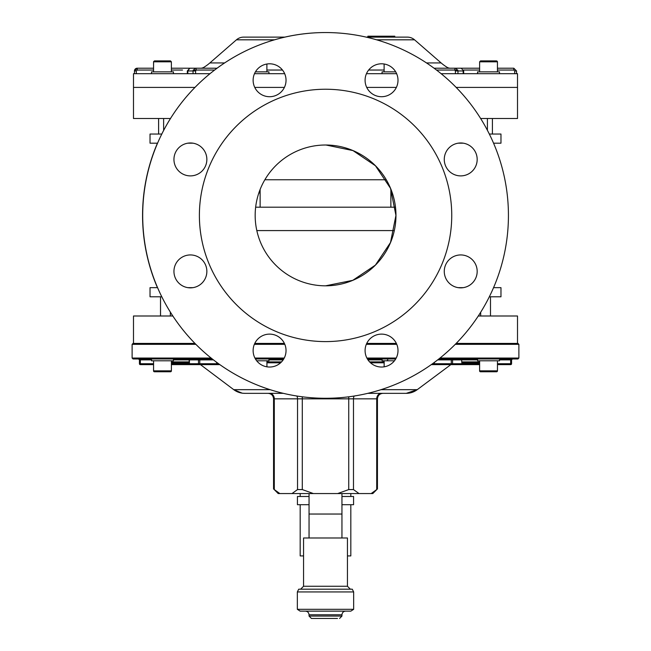 <?xml version="1.0" encoding="UTF-8"?>
<svg xmlns="http://www.w3.org/2000/svg" width="651" height="651" viewBox="0 0 651 651"><rect width="100%" height="100%" fill="white"/><g stroke="black" fill="none" stroke-linecap="round" stroke-linejoin="round"><path stroke-width="0.98" d="M394.441 360.792L382.096 360.792L382.096 358.97M477.557 73.693L477.557 71.862L499.504 71.862L499.504 73.693M187.317 73.693L187.317 70.951L187.83 70.951L187.83 73.693M426.495 62.927L441.118 62.927L414.549 39.817A10.969 10.969 0 0 0 407.347 37.123L366.204 37.123M274.527 39.817L236.451 39.817A10.969 10.969 0 0 1 243.653 37.123L284.926 37.123M153.555 70.039L137.239 70.039L136.319 70.951L134.456 70.951L134.488 73.693L134.456 70.951A2.742 2.742 0 0 1 137.198 68.209L153.555 68.209L153.579 61.585M448.596 68.209L447.742 67.712L449.589 68.209M449.638 68.209A3.654 3.654 0 0 1 447.798 67.712A43.886 43.886 0 0 1 441.118 62.927M236.451 39.817L209.882 62.927A43.886 43.886 0 0 1 203.202 67.712L202.404 68.209M170.489 118.498L133.488 118.498L133.488 87.413L194.966 87.413L133.488 87.413L133.488 73.693L209.996 73.693M254.492 73.693L284.666 73.693M366.456 73.693L396.63 73.693M441.134 73.693L517.512 73.693L517.512 87.413L456.156 87.413L517.512 87.413L517.512 118.498L480.633 118.498M254.761 87.413L284.397 87.413L254.761 87.413M366.725 87.413L396.361 87.413L366.725 87.413M514.681 73.693L514.681 70.951L513.761 70.039L513.802 68.209L497.445 68.209L513.761 68.209L516.512 70.951L516.512 73.693L516.544 70.951L513.802 68.209M455.391 73.693L455.391 70.951L454.748 70.039A1.831 1.294 -90 0 1 456.034 68.209L479.616 68.209L456.034 68.209L461.209 68.209L456.034 68.209L461.209 68.209L463.683 70.951L461.209 68.209M368.653 70.039L384.114 70.039M266.886 70.039L282.469 70.039M182.516 70.039L171.384 70.039L182.516 70.039M193.16 70.039L210.485 70.039M440.515 70.039L457.84 70.039M463.545 70.039L479.616 70.039L463.545 70.039M171.384 68.209L201.411 68.209L203.258 67.712M187.317 70.951L189.791 68.209L217.068 68.209M214.627 70.039L196.252 70.039L195.609 70.951L195.609 73.693M434.054 68.209L456.034 68.209L457.954 70.951L457.954 73.693M134.488 70.951L137.239 68.209L137.239 70.039M193.046 73.693L193.046 70.951L194.966 68.209A1.831 1.294 -90 0 1 196.252 70.039M189.791 68.209L187.83 70.951L195.609 70.951M394.783 37.123L394.783 36.204L368.718 36.204L368.718 37.123M368.718 36.204L367.888 36.204L367.888 37.123M393.847 36.204L393.847 37.123M394.498 36.204L394.498 37.123M393.285 36.204L393.285 37.123M391.747 36.204L391.747 37.123M392.048 36.204L392.048 37.123M392.976 36.204L392.976 37.123M390.917 36.204L390.917 37.123M389.371 36.204L389.371 37.123M387.589 36.204L387.589 37.123M384.757 36.204L384.757 37.123M385.465 36.204L385.465 37.123M386.979 36.204L386.979 37.123M383.618 36.204L383.618 37.123M379.696 36.204L379.696 37.123M380.615 36.204L380.615 37.123M379.443 36.204L379.443 37.123M370.15 36.204L370.15 37.123M373.292 36.204L373.292 37.123M374.886 36.204L374.886 37.123M375.814 36.204L375.814 37.123M378.532 36.204L378.532 37.123M341.954 537.986L341.954 514.038L309.046 514.038L309.046 493.556M341.954 493.556L341.954 514.038L309.046 514.038L309.046 537.986M337.487 618.45L311.422 618.45L309.046 616.074L341.954 616.074L341.954 614.796L309.046 614.796C308.826 612.575 307.606 611.354 305.384 611.134M353.664 609.303L350.848 611.134L300.152 611.134L297.336 609.303L353.664 609.303L353.664 591.938L297.336 591.938L297.336 609.303M297.336 591.938L298.736 589.188L352.264 589.188L353.664 591.938M347.447 586.266L303.553 586.266L303.553 537.986L347.447 537.986L347.447 586.266L350.368 589.188M350.824 504.712L350.824 555.913L347.447 555.913M303.553 555.913L300.176 555.913L300.176 504.712M341.954 496.485L353.566 496.485L353.566 504.712L341.954 504.712M309.046 504.712L297.434 504.712L297.434 496.485L309.046 496.485M350.824 493.556L350.824 496.485M300.176 493.556L300.176 496.485M212.275 358.97L133.032 358.97L132.12 358.05L211.119 358.05M195.87 344.338L132.12 344.338L133.032 343.419L194.966 343.419M462.804 358.97A0.911 0.911 90 0 0 461.893 359.881L462.804 358.97M381.014 389.672L417.242 389.672L406.257 393.342A18.285 18.285 90 0 0 417.242 389.672L450.842 364.633A0.911 0.911 90 0 0 450.297 364.82L450.337 364.633M382.926 393.342A5.485 5.485 90 0 0 377.442 398.835C377.767 395.499 379.59 393.668 382.926 393.342L381.453 393.342A5.485 4.752 90 0 0 376.709 398.835L377.442 398.835L377.442 488.917L376.709 489.576L376.709 398.835L353.485 398.835L353.485 489.576L359.026 493.556L372.803 493.556L377.442 488.917M283.348 393.342L244.743 393.342A18.285 18.285 -90 0 1 233.758 389.672L270.108 389.672M371.168 493.556L376.709 489.576M466.775 362.81L468.354 363.722L468.362 362.81M171.4 362.81L182.638 362.81L182.646 363.722L184.233 362.81L171.4 362.81L189.164 362.81M291.99 493.556L297.531 489.576L297.531 398.835L274.299 398.835L274.299 489.576L273.558 488.917L278.197 493.556L359.026 493.556M406.257 393.342L367.774 393.342M440.003 358.05L518.88 358.05L517.968 358.97L438.847 358.97M395.694 358.97L367.392 358.97M283.73 358.97L255.428 358.97M216.091 361.891L217.385 363.722A0.911 0.643 -90 0 1 217.613 363.022M433.468 363.055A0.911 0.643 90 0 1 433.672 363.722L434.966 361.891M200.671 364.633L200.866 364.82A0.911 0.911 90 0 0 200.321 364.633L171.4 364.633L200.321 364.633M254.761 343.419L284.397 343.419M366.725 343.419L396.361 343.419M456.156 343.419L517.968 343.419L518.88 344.338L455.252 344.338M396.768 344.338L366.318 344.338M284.804 344.338L254.354 344.338M254.923 358.05L284.235 358.05M366.887 358.05L396.199 358.05M518.88 358.05L518.88 344.338M450.679 364.633L479.632 364.633L450.679 364.633A0.911 0.911 -90 0 0 450.134 364.82M497.462 364.633L510.653 364.633L497.462 364.633M190.019 364.633L199.068 364.633M153.571 364.633L140.347 364.633L153.571 364.633L153.538 370.85A0.911 0.911 0 0 0 154.482 371.77L153.538 370.85L171.4 370.85A0.911 0.911 0 0 1 170.481 371.77L154.482 371.77M219.851 364.633L190.084 364.633L219.851 364.633M460.981 364.633A0.911 0.911 0 0 0 461.893 363.722L461.624 359.881L452.575 359.881L452.575 363.722L461.624 363.722A0.911 0.643 -90 0 1 460.981 364.633L431.271 364.633M479.632 362.81L461.893 362.81M370.541 362.81L384.155 362.81L370.541 362.81M266.926 362.81L280.581 362.81L266.926 362.81M337.657 493.556L348.741 489.576L348.741 398.835L302.284 398.835L302.284 489.576L313.367 493.556M274.299 489.576L279.84 493.556M353.485 489.576L348.741 489.576M302.284 489.576L297.531 489.576M151.512 359.881L140.347 359.881L140.347 364.633A0.911 0.911 -90 0 1 139.436 363.722L139.436 359.881A0.911 0.911 90 0 0 138.525 358.97L138.525 358.97M138.517 358.97L139.428 359.881A0.911 0.911 90 0 0 138.517 358.97L138.517 358.97A0.911 0.911 90 0 1 139.428 359.881L140.347 359.881L140.347 358.97M510.653 358.97L510.653 359.881L511.572 359.881L512.483 358.97A0.911 0.911 90 0 0 511.572 359.881L511.572 363.722A0.911 0.911 -90 0 1 510.653 364.633L510.653 359.881L499.52 359.881M264.859 179.757L386.238 179.757M255.648 207.189L395.45 207.189M172.832 315.995L133.488 315.995L133.488 343.419M478.29 315.995L517.512 315.995L517.512 343.419M460.721 254.94A16.454 16.454 -90 0 1 477.175 271.402A16.454 16.454 -90 0 1 460.721 287.856A16.454 16.454 90 0 0 477.183 271.402A16.454 16.454 90 0 0 460.721 254.94A16.454 16.454 90 0 0 444.267 271.402A16.454 16.454 90 0 0 460.721 287.856M460.721 142.976A16.454 16.454 -90 0 1 477.175 159.43A16.454 16.454 -90 0 1 460.721 175.892A16.454 16.454 90 0 0 477.183 159.43A16.454 16.454 90 0 0 460.721 142.976A16.454 16.454 90 0 0 444.267 159.43A16.454 16.454 90 0 0 460.721 175.892M381.543 63.798A16.454 16.454 -90 0 1 397.997 80.26A16.454 16.454 -90 0 1 381.543 96.714M269.579 63.798A16.454 16.454 -90 0 1 286.033 80.26A16.454 16.454 -90 0 1 269.579 96.714A16.454 16.454 90 0 0 286.041 80.26A16.454 16.454 90 0 0 269.579 63.798A16.454 16.454 90 0 0 253.125 80.26A16.454 16.454 90 0 0 269.579 96.714M190.401 142.976A16.454 16.454 -90 0 1 206.855 159.43A16.454 16.454 -90 0 1 190.401 175.892A16.454 16.454 90 0 0 206.863 159.43A16.454 16.454 90 0 0 190.409 142.976A16.454 16.454 90 0 0 173.947 159.43A16.454 16.454 90 0 0 190.409 175.892M190.401 254.94A16.454 16.454 -90 0 1 206.855 271.402A16.454 16.454 -90 0 1 190.401 287.856A16.454 16.454 90 0 0 206.863 271.402A16.454 16.454 90 0 0 190.409 254.94A16.454 16.454 90 0 0 173.947 271.402A16.454 16.454 90 0 0 190.409 287.856M269.579 334.118A16.454 16.454 -90 0 1 286.033 350.572A16.454 16.454 -90 0 1 269.579 367.034A16.454 16.454 90 0 0 286.041 350.572A16.454 16.454 90 0 0 269.579 334.118A16.454 16.454 90 0 0 253.125 350.572A16.454 16.454 90 0 0 269.579 367.034M381.543 334.118A16.454 16.454 -90 0 1 397.997 350.572A16.454 16.454 -90 0 1 381.543 367.034M325.565 32.55L325.557 32.55A182.866 182.866 90 0 0 142.691 215.416A182.866 182.866 90 0 0 325.557 398.282L325.565 398.282A182.866 182.866 90 0 0 508.431 215.416A182.866 182.866 90 0 0 325.565 32.55A182.866 182.866 90 0 0 142.699 215.416A182.866 182.866 90 0 0 325.565 398.282M398.005 80.26A16.454 16.454 90 0 0 381.551 63.798A16.454 16.454 90 0 0 365.089 80.26A16.454 16.454 90 0 0 381.551 96.714A16.454 16.454 90 0 0 398.005 80.26M398.005 350.572A16.454 16.454 90 0 0 381.551 334.118A16.454 16.454 90 0 0 365.089 350.572A16.454 16.454 90 0 0 381.551 367.034A16.454 16.454 90 0 0 398.005 350.572M325.565 89.236L325.565 89.236A126.18 126.18 90 0 0 199.385 215.416A126.18 126.18 90 0 0 325.565 341.596L325.565 341.596A126.18 126.18 90 0 0 451.745 215.416A126.18 126.18 90 0 0 325.565 89.236A126.18 126.18 90 0 0 199.393 215.416A126.18 126.18 90 0 0 325.565 341.596L325.565 341.596M325.549 285.822L352.793 280.329L375.407 265.112L390.502 242.538L395.938 215.416L390.519 188.334L375.456 165.769L352.997 150.593L325.988 145.01M395.971 215.416A70.406 70.406 90 0 0 325.565 145.01A70.406 70.406 90 0 0 255.168 215.416A70.406 70.406 90 0 0 325.565 285.822A70.406 70.406 90 0 0 395.971 215.416M325.5 32.55A182.866 182.866 90 0 0 284.812 37.123A182.866 182.866 -90 0 1 325.435 32.55L325.443 32.55M157.444 143.187A182.866 182.866 90 0 0 157.444 287.652M157.436 287.652A182.866 182.866 -90 0 1 157.436 143.187M158.616 118.498L158.616 134.041L158.592 118.498M163.629 118.498L163.629 130.452M161.798 296.791L150.031 296.791L150.031 287.652L157.558 287.652M489.332 296.791L500.969 296.791L500.969 287.652L493.564 287.652M458.101 287.652L463.333 287.652M458.101 143.187L463.333 143.187M493.564 143.187L500.969 143.187L500.969 134.041L489.332 134.041M193.021 287.652L187.789 287.652M193.021 143.187L187.789 143.187M157.558 143.187L150.031 143.187L150.031 134.041L161.798 134.041M487.404 118.498L487.404 130.281M492.408 118.498L492.408 134.041M499.52 358.97L499.52 360.792L477.574 360.792L477.574 358.97M173.451 358.97L173.451 360.792L151.512 360.792L151.512 358.97M268.977 358.97L268.977 360.792L256.681 360.792M497.462 360.792L497.462 370.85L496.55 371.77L480.552 371.77L479.632 370.85L497.462 370.85A0.911 0.911 0 0 1 496.518 371.77L490.219 371.77M483.994 371.77L480.519 371.77A0.911 0.911 0 0 1 479.6 370.85L479.632 360.792M479.6 364.633L479.6 370.85M153.571 360.792L153.571 370.85M171.4 360.792L171.4 370.85M497.445 71.862L497.445 61.812L479.616 61.812L480.536 60.893L496.363 60.893M491.44 60.893L494.963 60.893M170.293 60.893L154.637 60.893M166.762 60.893L168.772 60.893M156.167 60.893L160.463 60.893M151.496 73.693L151.496 71.862L173.443 71.862L173.443 73.693M255.428 71.862L268.944 71.862L268.944 73.693M382.056 73.693L382.056 71.862L395.694 71.862M414.549 39.817L376.595 39.817M209.882 62.927L224.628 62.927M513.761 70.039L497.445 70.039M454.748 70.039L436.495 70.039M136.319 70.951L136.319 73.693M463.17 73.693L463.17 70.951L455.391 70.951M390.226 36.204L390.226 37.123M514.681 70.951L516.512 70.951M477.574 359.881L461.624 359.881L461.893 363.722L479.632 363.722M200.866 364.82L200.158 364.633M171.4 363.722L198.49 363.722L198.49 359.881L189.433 359.881L189.433 363.722A0.911 0.643 90 0 0 190.084 364.633A0.911 0.911 0 0 1 189.164 363.722L189.164 359.881L173.451 359.881M139.428 363.722A0.911 0.911 0 0 0 140.347 364.633L140.347 364.633A0.911 0.911 90 0 1 139.428 363.722L153.571 363.722M213.438 359.881L199.784 359.881L199.784 363.722L218.573 363.722M432.549 363.722L451.281 363.722L451.281 359.881L437.684 359.881M497.462 363.722L511.572 363.722L511.572 359.881M461.893 361.891L479.632 361.891M382.096 359.881L367.978 359.881M369.605 361.891L384.155 361.891M283.144 359.881L268.977 359.881M266.926 361.891L281.525 361.891M171.4 361.891L189.164 361.891M348.741 396.809L348.741 398.835L353.485 398.835A5.485 4.752 90 0 1 354.152 396.036M296.856 396.02A5.485 4.752 90 0 1 297.531 398.835L302.284 398.835L302.284 396.793M273.558 488.917L273.558 398.835L274.299 398.835A5.485 4.752 90 0 0 269.547 393.342M451.932 364.633A0.911 0.643 -90 0 1 451.281 363.722L452.575 363.722A0.911 0.643 90 0 1 451.932 364.633M199.784 363.722A0.911 0.643 90 0 1 199.133 364.633A0.911 0.643 -90 0 1 198.49 363.722L199.784 363.722M510.653 364.633L510.653 364.633A0.911 0.911 0 0 0 511.572 363.722M187.057 358.97L187.057 359.881M197.839 358.97A0.911 0.643 90 0 1 198.49 359.881L199.784 359.881A0.911 0.643 -90 0 1 200.427 358.97M189.433 359.881L189.433 359.881A0.911 0.643 90 0 0 188.79 358.97M450.638 358.97A0.911 0.643 -90 0 1 451.281 359.881L452.575 359.881A0.911 0.643 -90 0 1 453.226 358.97M462.275 358.97A0.911 0.643 -90 0 0 461.624 359.881M170.359 312.122L170.359 315.995M258.854 192.932L260.123 192.932M390.877 192.932L392.252 192.932M394.286 230.584L256.82 230.584M480.674 315.995L480.674 312.277M171.384 71.862L171.384 61.812L153.555 61.812L154.466 60.893L153.555 61.812L153.555 71.862M203.202 67.712L201.362 68.209M463.683 73.693L463.683 70.951M341.954 614.796C342.174 612.575 343.394 611.354 345.616 611.134M309.046 616.074L309.046 614.796M341.954 616.074L339.578 618.45M303.553 586.266L300.632 589.188M200.703 364.82L233.758 389.672L242.172 393.163M243.311 393.285L244.743 393.342M132.12 344.338L132.12 358.05M273.558 398.835C273.233 395.499 271.41 393.668 268.074 393.342M189.164 359.881L188.253 358.97M390.877 189.205L390.877 207.189M160.512 315.995L160.512 296.791M160.537 315.995L160.537 296.791M490.488 315.995L490.488 296.791M260.123 189.457L260.123 207.189M387.768 359.881L386.849 360.792M384.155 360.792L384.155 366.822M266.926 360.792L266.926 366.814M479.616 71.862L479.616 61.812L480.536 60.893M497.445 61.812L496.534 60.893L497.323 61.349M479.616 68.209L479.616 61.812M171.384 61.812L170.464 60.893L171.384 61.812M266.886 71.862L266.886 64.026M384.114 71.862L384.114 64.001"/></g></svg>
